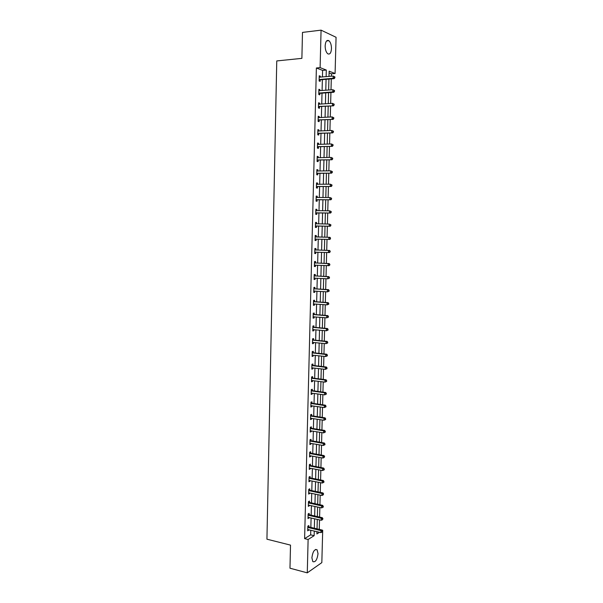 <?xml version="1.0" encoding="UTF-8"?>
<svg xmlns="http://www.w3.org/2000/svg" width="603" height="603" viewBox="0 0 603 603"><rect width="100%" height="100%" fill="white"/><g stroke="black" fill="none" stroke-linecap="round" stroke-linejoin="round"><path stroke-width="0.9" d="M311.887 557.798C312.769 551.579 314.51 548.918 317.095 549.808L318.03 553.637C317.163 559.833 315.422 562.486 312.814 561.612L311.887 557.798M325.16 45.836C325.53 41.441 326.773 39.723 328.884 40.695C330.572 42.225 331.439 44.871 331.477 48.647C331.107 53.034 329.856 54.737 327.738 53.765C326.065 52.25 325.205 49.604 325.16 45.836M322.04 530.112L322.703 530.271L321.829 562.622L307.274 572.85L289.975 568.207L290.51 545.12L266.933 539.188L276.762 60.933L301.884 58.363L302.487 32.404L321.067 30.15L336.067 37.288L335.087 73.506L329.132 71.169L328.997 76.43M331.371 76.219L331.431 73.83L335.087 73.506M319.266 529.374L319.522 519.869M319.598 517.072L319.854 507.507M319.929 504.741L320.185 495.116M320.253 492.38L320.517 482.679M320.585 479.973L320.849 470.212M320.917 467.536L321.18 457.707M321.256 455.054L321.52 445.165M321.587 442.542L321.851 432.585M321.919 429.992L322.19 419.967M322.258 417.412L322.53 407.311M322.597 404.786L322.869 394.626M322.929 392.123L323.208 381.895M323.268 379.43L323.547 369.134M323.615 366.692L323.886 356.328M323.954 353.923L324.233 343.484M324.293 341.11L324.572 330.61M324.64 328.258L324.919 317.691M324.979 315.377L325.266 304.734M325.326 302.45L325.612 291.739M325.673 289.485L325.959 278.699M326.019 276.483L326.313 265.629M326.366 263.443L326.66 252.514M326.72 250.366L327.014 239.368M327.067 237.243L327.361 226.2M327.421 224.06L327.715 213.01M327.776 210.816L328.07 199.774M328.13 197.543L328.424 186.508M328.484 184.224L328.778 173.197M328.839 170.868L329.132 159.84M329.2 157.473L329.494 146.454M329.555 144.034L329.849 133.022M329.916 130.549L330.21 119.545M330.278 117.027L330.572 106.03M330.64 103.467L330.934 92.478M331.002 89.862L331.296 78.88M331.431 73.83L329.087 72.918M322.432 77.003L322.605 70.4L316.379 67.988L304.613 538.63L310.666 534.846L310.786 530.203M310.854 527.391L311.095 517.947M311.171 515.166L311.412 505.661M311.487 502.91L311.728 493.329M311.804 490.616L312.045 480.975M312.12 478.285L312.369 468.576M312.437 465.915L312.686 456.147M312.753 453.509L313.01 443.672M313.078 441.072L313.326 431.168M313.394 428.597L313.65 418.633M313.718 416.085L313.975 406.053M314.042 403.535L314.299 393.435M314.359 390.955L314.623 380.787M314.683 378.33L314.947 368.094M315.015 365.674L315.279 355.371M315.339 352.974L315.603 342.602M315.663 340.243L315.934 329.803M315.995 327.474L316.266 316.967M316.326 314.668L316.598 304.085M316.65 301.817L316.929 291.174M316.982 288.935L317.261 278.217M317.314 276.016L317.593 265.222M317.653 263.051L317.932 252.19M317.985 250.049L318.263 239.12M318.316 237.017L318.603 226.035M318.655 223.909L318.942 212.927M318.995 210.756L319.273 199.781M319.334 197.558L319.613 186.591M319.673 184.322L319.952 173.363M320.012 171.048L320.299 160.097M320.359 157.737L320.638 146.785M320.698 144.381L320.984 133.444M321.045 130.987L321.324 120.057M321.391 117.555L321.67 106.625M321.738 104.078L322.017 93.156M322.085 90.563L322.364 79.649M320.246 77.199L320.276 76.151L319.236 75.767L319.108 80.975L320.14 81.352L320.178 79.95M319.907 90.729L319.929 89.651L318.897 89.297L318.768 94.49L319.801 94.837L319.831 93.435M319.56 104.229L319.59 103.113L318.557 102.789L318.422 107.967L319.454 108.276L319.492 106.882M319.221 117.683L319.243 116.53L318.211 116.236L318.083 121.399L319.115 121.678L319.153 120.291M318.874 131.092L318.904 129.909L317.871 129.645L317.743 134.793L318.776 135.042L318.814 133.655M318.535 144.471L318.565 143.243L317.532 143.017L317.404 148.142L318.437 148.361L318.474 146.981M318.196 157.805L318.226 156.539L317.201 156.343L317.065 161.453L318.098 161.642L318.135 160.27M317.856 171.094L317.887 169.797L316.861 169.631L316.733 174.727L317.758 174.885L317.796 173.513M317.517 184.345L317.555 183.018L316.522 182.875L316.394 187.963L317.427 188.091L317.457 186.719M316.168 197.083L317.186 197.565L317.216 196.194L316.191 196.088L316.062 201.153L317.088 201.251L317.125 199.887M316.846 210.696L316.884 209.331L315.859 209.256L315.731 214.306L316.756 214.374L316.794 213.017M316.515 223.788L316.552 222.432L315.527 222.386L315.399 227.421L316.424 227.459L316.454 226.11M316.183 236.851L316.221 235.494L315.188 235.471L315.067 240.499L316.093 240.507L316.123 239.157M315.851 249.868L315.889 248.519L314.864 248.526L314.736 253.531L315.761 253.516L315.791 252.167M315.52 262.848L315.557 261.498L314.532 261.536L314.404 266.534L315.429 266.488L315.459 265.139M315.188 275.79L315.226 274.448L314.201 274.516L314.073 279.49L315.098 279.415L315.135 278.096M314.864 288.694L314.894 287.352L313.877 287.45L313.748 292.41L314.774 292.312L314.804 291.03M314.532 301.553L314.57 300.226L313.545 300.347L313.424 305.299L314.442 305.163L314.472 303.927M314.208 314.382L314.246 313.055L313.221 313.206L313.1 318.143L314.118 317.977L314.148 316.786M313.884 327.173L313.914 325.846L312.897 326.027L312.769 330.949L313.794 330.761L313.824 329.607M313.56 339.926L313.59 338.607L312.573 338.811L312.452 343.718L313.47 343.499L313.5 342.391M313.236 352.642L313.266 351.323L312.248 351.557L312.128 356.448L313.145 356.207L313.168 355.137M312.912 365.32L312.949 364.001L311.924 364.265L311.804 369.142L312.821 368.87L312.851 367.845M312.588 377.96L312.625 376.649L311.608 376.935L311.487 381.805L312.497 381.503L312.527 380.516M312.271 390.563L312.301 389.252L311.284 389.568L311.163 394.422L312.181 394.091L312.203 393.148M311.947 403.128L311.985 401.824L310.967 402.171L310.846 407.002L311.857 406.648L311.887 405.744M311.63 415.655L311.661 414.359L310.651 414.728L310.53 419.552L311.54 419.168L311.563 418.301M311.314 428.153L311.344 426.856L310.334 427.256L310.213 432.065L311.223 431.65L311.246 430.828M310.997 440.605L311.027 439.316L310.017 439.745L309.897 444.539L310.907 444.102L310.929 443.311M310.681 453.026L310.711 451.745L309.701 452.197L309.58 456.976L310.59 456.509L310.613 455.762M310.364 465.418L310.394 464.129L309.384 464.611L309.264 469.375L310.274 468.885L310.296 468.177M310.048 477.764L310.085 476.483L309.068 476.988L308.947 481.737L309.965 481.224L309.98 480.553M309.738 490.081L309.769 488.799L308.759 489.335L308.638 494.068L309.648 493.533L309.663 492.9M309.422 502.359L309.46 501.085L308.45 501.643L308.329 506.362L309.339 505.796L309.354 505.201M309.113 514.6L309.143 513.334L308.133 513.914L308.012 518.625L309.038 517.472M308.804 526.803L308.834 525.545L307.824 526.148L307.703 530.844L308.728 529.713M307.274 572.85L308.118 539.489L314.14 535.683L314.269 531.024M304.613 538.63L308.118 539.489M316.379 67.988L320.11 67.634L321.067 30.15M326.133 76.679L326.306 70.061L320.11 67.634M314.336 528.213L314.585 518.746M314.66 515.957L314.909 506.422M314.977 503.671L315.233 494.068M315.301 491.339L315.557 481.676M315.625 478.986L315.882 469.255M315.949 466.586L316.206 456.788M316.274 454.149L316.53 444.29M316.598 441.682L316.861 431.756M316.929 429.178L317.186 419.183M317.253 416.635L317.517 406.573M317.585 404.055L317.849 393.925M317.909 391.437L318.18 381.247M318.241 378.782L318.512 368.523M318.572 366.096L318.844 355.762M318.904 353.366L319.175 342.971M319.236 340.605L319.515 330.135M319.575 327.798L319.846 317.261M319.907 314.962L320.185 304.357M320.246 302.08L320.525 291.407M320.585 289.161L320.864 278.42M320.924 276.212L321.203 265.388M321.263 263.217L321.542 252.325M321.603 250.185L321.889 239.225M321.942 237.107L322.228 226.102M322.288 223.969L322.575 212.957M322.628 210.779L322.914 199.781M322.974 197.55L323.261 186.553M323.321 184.284L323.607 173.295M323.668 170.973L323.954 159.991M324.015 157.624L324.301 146.65M324.369 144.238L324.655 133.271M324.716 130.806L325.002 119.846M325.07 117.336L325.356 106.384M325.424 103.829L325.71 92.877M325.778 90.277L326.065 79.332M316.959 531.665L316.899 533.941L319.53 532.276M322.296 530.527L322.703 530.271M328.929 79.083L328.635 90.051M328.567 92.658L328.281 103.633M328.213 106.188L327.919 117.17M327.851 119.68L327.565 130.67M327.497 133.135L327.21 144.125M327.143 146.544L326.856 157.541M326.788 159.908L326.502 170.913M326.434 173.242L326.148 184.254M326.087 186.531L325.793 197.55M325.733 199.774L325.447 210.801M325.386 212.987L325.092 224.014M325.04 226.155L324.746 237.183M324.693 239.301L324.399 250.283M324.346 252.431L324.052 263.338M323.999 265.524L323.713 276.362M323.653 278.571L323.366 289.342M323.306 291.588L323.027 302.284M322.967 304.56L322.688 315.188M322.628 317.495L322.349 328.055M322.281 330.391L322.01 340.883M321.942 343.25L321.67 353.667M321.603 356.072L321.331 366.42M321.263 368.855L320.992 379.136M320.932 381.601L320.66 391.814M320.592 394.309L320.329 404.455M320.261 406.98L319.989 417.057M319.922 419.613L319.658 429.622M319.59 432.208L319.326 442.157M319.258 444.765L318.995 454.647M318.927 457.293L318.67 467.106M318.595 469.775L318.339 479.521M318.271 482.227L318.015 491.912M317.939 494.641L317.683 504.259M317.615 507.017L317.359 516.567M317.291 519.356L317.035 528.846M322.605 70.4L326.306 70.061M310.666 534.846L314.14 535.683M319.228 76.249L320.276 76.151M318.881 89.734L319.929 89.651M318.542 103.181L319.59 103.113M318.203 116.59L319.243 116.53M317.864 129.962L318.904 129.909M317.525 143.288L318.565 143.243M317.193 156.576L318.226 156.539M316.854 169.82L317.887 169.797M316.522 183.033L317.555 183.018M316.191 196.201L317.216 196.194M315.851 209.331L316.884 209.331M315.52 222.417L316.552 222.432M315.067 240.476L316.093 240.507M314.736 253.479L315.761 253.516M314.404 266.436L315.429 266.488M314.08 279.355L315.098 279.415M313.756 292.244L314.774 292.312M313.424 305.088L314.442 305.163M313.1 317.894L314.118 317.977M312.776 330.663L313.794 330.761M312.46 343.393L313.47 343.499M312.135 356.094L313.145 356.207M311.811 368.75L312.821 368.87M311.495 381.367L312.497 381.503M311.178 393.955L312.181 394.091M310.854 406.497L311.857 406.648M310.537 419.01L311.54 419.168M310.221 431.484L311.223 431.65M309.912 443.929L310.907 444.102M309.595 456.328L310.59 456.509M309.279 468.697L310.274 468.885M308.97 481.028L309.965 481.224M308.661 493.322L309.648 493.533M308.344 505.578L309.339 505.796M308.035 517.804L309.022 518.03M307.726 529.992L308.713 530.233M319.53 79.423L320.562 79.8L334.175 78.639L333.158 78.254L319.145 79.573M334.461 77.621L333.158 78.254L333.218 76.061L334.891 76.905L334.492 76.747L334.461 77.621L334.869 77.779L334.891 76.905M319.206 77.176L333.218 76.061L334.492 76.747M320.562 79.8L319.115 80.531M334.175 78.639L334.869 77.779M319.191 92.945L320.223 93.292L333.806 92.259L332.788 91.905L318.799 93.088M334.092 91.279L332.788 91.905L332.848 89.719L334.522 90.548L334.122 90.405L334.092 91.279L334.499 91.422L334.522 90.548M318.859 90.699L332.848 89.719L334.122 90.405M320.223 93.292L318.776 94.008M333.806 92.259L334.499 91.422M318.844 106.429L333.436 105.842L318.459 106.573M333.73 104.899L332.426 105.525L332.487 103.339L334.152 104.161L333.753 104.025L333.73 104.899L334.13 105.028L334.152 104.161M318.52 104.183L332.487 103.339L333.753 104.025M319.876 106.746L318.437 107.447M318.52 104.085L318.964 104.266M333.436 105.842L334.13 105.028M318.505 119.869L333.075 119.386L318.12 120.005M319.537 120.155L318.241 119.944L319.258 120.231L318.098 120.841M333.361 118.474L332.057 119.093L332.117 116.922L333.783 117.721L333.384 117.608L333.361 118.474L333.761 118.587L333.783 117.721M318.18 117.63L332.117 116.922L333.384 117.608M318.18 117.495L318.708 117.713M333.075 119.386L333.761 118.587M318.165 133.271L332.705 132.886L317.781 133.406M332.992 132.012L331.695 132.63L331.756 130.459L333.421 131.243L333.014 131.145L332.992 132.012L333.399 132.11L333.421 131.243M317.841 131.032L331.756 130.459L333.014 131.145M319.198 133.527L317.758 134.19M317.841 130.859L318.452 131.115M332.705 132.886L333.399 132.11M317.826 146.635L332.343 146.341L317.442 146.763M332.63 145.504L331.333 146.114L331.394 143.959L333.052 144.728L332.652 144.637L332.63 145.504L333.029 145.594L333.052 144.728M317.502 144.396L331.394 143.959L332.652 144.637M318.859 146.853L317.419 147.509M317.502 144.185L318.196 144.479M332.343 146.341L333.029 145.594M317.487 159.953L331.982 159.765L317.103 160.074M332.268 158.951L330.972 159.569L331.032 157.413L332.69 158.174L332.291 158.092L332.268 158.951L332.668 159.034L332.69 158.174M317.163 157.722L331.032 157.413L332.291 158.092M318.52 160.149L317.088 160.782M317.17 157.466L317.947 157.813M331.982 159.765L332.668 159.034M317.148 173.234L331.62 173.144L316.763 173.355M331.899 172.36L330.61 172.978L330.67 170.83L332.328 171.569L331.921 171.508L331.899 172.36L332.306 172.428L332.328 171.569M316.824 171.003L330.67 170.83L331.921 171.508M318.18 173.4L316.748 174.018M316.831 170.709L317.691 171.101M331.62 173.144L332.306 172.428M316.816 186.478L331.258 186.478L316.432 186.591M331.537 185.732L330.248 186.342L330.308 184.201L331.967 184.933L331.56 184.88L331.537 185.732L331.944 185.784L331.967 184.933M316.492 184.247L330.308 184.201L331.56 184.88M317.841 186.606L316.417 187.216M316.5 183.915L317.442 184.352M331.258 186.478L331.944 185.784M316.477 199.676L330.896 199.774L316.093 199.789M331.183 199.065L329.894 199.676L329.947 197.543L331.605 198.251L331.183 199.065L331.605 198.251M316.153 197.452L329.947 197.543L331.205 198.214M317.51 199.781L316.085 200.369M330.896 199.774L331.582 199.103M316.145 212.836L330.542 213.032L315.761 212.942M330.821 212.354L329.532 212.957L329.592 210.831L331.243 211.532L330.821 212.354L331.243 211.532M315.821 210.62L329.592 210.831L330.843 211.502M317.17 212.912L315.746 213.485M315.829 210.206L316.937 210.733M330.542 213.032L331.22 212.384M315.814 225.959L330.18 226.253L315.429 226.065M330.459 225.605L329.178 226.208L329.238 224.09L330.889 224.776L330.459 225.605L330.889 224.776M315.49 223.743L329.238 224.09L330.482 224.753M316.839 226.004L315.414 226.562M315.497 223.298L316.696 223.871M330.18 226.253L330.866 225.62M330.504 238.818L330.127 237.966L330.504 238.818L329.826 239.429L315.098 239.142M330.105 238.811L328.823 239.414L328.876 237.303L329.886 237.318L316.56 236.971L315.173 236.346M315.158 236.828L328.876 237.303L330.127 237.966M316.371 239.067L315.09 239.602M330.527 237.974L329.886 237.318M330.15 251.979L330.173 251.134L329.472 252.567L314.766 252.182M329.751 251.986L328.469 252.582L328.522 250.479L329.532 250.464L316.228 249.989L314.841 249.356M314.826 249.876L328.522 250.479L329.773 251.142M315.919 252.114L314.758 252.604M330.173 251.134L329.532 250.464M329.796 265.094L329.818 264.257L329.117 265.667L314.442 265.184M329.396 265.116L328.115 265.712L328.175 263.609L329.178 263.571L315.897 262.976L314.51 262.328M314.495 262.885L328.175 263.609L329.419 264.272M315.505 265.124L314.427 265.569M329.818 264.257L329.178 263.571M329.442 278.179L329.464 277.342L329.065 277.365L329.442 278.179L327.761 278.805L314.11 278.149M329.042 278.209L327.761 278.805L327.821 276.709L328.823 276.641L315.565 275.918L314.186 275.262M314.171 275.857L327.821 276.709L329.065 277.365M315.09 278.096L314.103 278.488M329.464 277.342L328.823 276.641M329.087 291.219L329.11 290.382L328.688 291.257L329.087 291.219L327.414 291.852L313.786 291.076M328.688 291.257L327.414 291.852L327.467 289.764L328.469 289.666L315.233 288.822L313.854 288.159M313.839 288.784L327.467 289.764L328.71 290.42M314.676 291.023L313.779 291.377M329.11 290.382L328.469 289.666M328.733 304.221L328.756 303.384L328.356 303.437L328.334 304.274L328.733 304.221L327.06 304.862L313.454 303.957M328.334 304.274L327.06 304.862L327.12 302.781L328.122 302.653L314.909 301.688L313.53 301.01M313.515 301.681L327.12 302.781L328.356 303.437M314.261 303.912L313.447 304.221M328.756 303.384L328.122 302.653M328.379 317.178L328.401 316.349L327.979 317.246L328.379 317.178L326.713 317.841L313.13 316.809M327.979 317.246L326.713 317.841L326.766 315.761L327.768 315.603L314.578 314.525L313.206 313.831M313.191 314.54L326.766 315.761L328.002 316.417M313.854 316.763L313.123 317.035M328.401 316.349L327.768 315.603M328.032 330.105L328.055 329.276L327.655 329.351L327.633 330.18L328.032 330.105L326.366 330.776L312.806 329.622M327.633 330.18L326.366 330.776L326.419 328.703L327.421 328.514L314.253 327.316L312.882 326.615M312.867 327.354L326.419 328.703L327.655 329.351M313.447 329.57L312.799 329.803M328.055 329.276L327.421 328.514M327.685 342.994L327.708 342.165L327.286 343.077L327.685 342.994L326.019 343.665L312.482 342.391M327.286 343.077L326.019 343.665L326.072 341.607L327.075 341.388L313.929 340.069L312.558 339.361M312.542 340.137L326.072 341.607L327.308 342.255M313.04 342.346L312.482 342.542M327.708 342.165L327.075 341.388M327.331 355.838L327.354 355.016L326.962 355.114L326.939 355.936L327.331 355.838L325.673 356.524L312.158 355.129M326.939 355.936L325.673 356.524L325.726 354.466L326.728 354.225L313.605 352.785L312.233 352.069M312.218 352.876L325.726 354.466L326.962 355.114M312.633 355.077L312.158 355.235M327.354 355.016L326.728 354.225M326.984 368.652L327.007 367.83L326.607 367.943L326.592 368.757L326.984 368.652L325.326 369.345L311.834 367.83M326.592 368.757L325.326 369.345L325.379 367.295L326.381 367.023L313.281 365.471L311.917 364.732M311.894 365.584L325.379 367.295L326.607 367.943M312.226 367.77L311.834 367.898M327.007 367.83L326.381 367.023M326.638 381.42L326.66 380.606L326.246 381.541L326.638 381.42L324.979 382.129L311.517 380.485M326.246 381.541L324.979 382.129L325.04 380.078L326.035 379.784L312.957 378.111L311.593 377.365M311.57 378.247L325.04 380.078L326.268 380.727M326.66 380.606L326.035 379.784M326.298 394.158L326.321 393.344L325.921 393.473L325.899 394.287L326.298 394.158L324.64 394.867L311.193 393.111M325.899 394.287L324.64 394.867L324.693 392.832L325.688 392.5L312.633 390.714L311.276 389.96M311.254 390.88L324.693 392.832L325.921 393.473M326.321 393.344L325.688 392.5M325.952 406.852L325.974 406.038L325.575 406.181L325.552 406.995L325.952 406.852L324.301 407.575L310.877 405.698M325.552 406.995L324.301 407.575L324.354 405.54L325.349 405.186L312.316 403.286L310.96 402.525M310.937 403.475L324.354 405.54L325.575 406.181M325.974 406.038L325.349 405.186M325.612 419.515L325.628 418.701L325.236 418.859L325.213 419.665L325.612 419.515L323.954 420.246L310.56 418.248M325.213 419.665L323.954 420.246L324.015 418.218L325.009 417.834L312 415.821L310.643 415.045M310.613 416.032L324.015 418.218L325.236 418.859M325.628 418.701L325.009 417.834M325.266 432.132L325.288 431.326L324.889 431.492L324.866 432.298L325.266 432.132L323.615 432.879L310.244 430.768M324.866 432.298L323.615 432.879L323.668 430.859L324.663 430.444L311.676 428.318L310.326 427.535M310.296 428.552L323.668 430.859L324.889 431.492M325.288 431.326L324.663 430.444M324.927 444.72L324.949 443.914L324.55 444.094L324.527 444.901L324.927 444.72L323.276 445.474L309.927 443.243M324.527 444.901L323.276 445.474L323.336 443.454L324.324 443.017L311.359 440.778L310.01 439.979M309.98 441.034L323.336 443.454L324.55 444.094M324.949 443.914L324.324 443.017M309.663 453.486L322.997 456.019L322.937 458.031L309.61 455.687M309.693 452.393L311.042 453.2L323.984 455.551L322.997 456.019L324.21 456.652L324.188 457.458L324.61 456.463L324.21 456.652M324.61 456.463L323.984 455.551M322.937 458.031L324.188 457.458M309.354 465.893L322.658 468.546L322.605 470.551L309.294 468.086M309.384 464.77L310.726 465.591L323.653 468.056L322.658 468.546L323.871 469.179L323.849 469.978L324.248 469.782L324.271 468.983L323.871 469.179M324.271 468.983L323.653 468.056M322.605 470.551L323.849 469.978M309.038 478.269L322.319 481.036L322.266 483.033L308.985 480.455M309.068 477.116L310.409 477.938L323.314 480.516L322.319 481.036L323.532 481.669L323.51 482.468L323.909 482.257L323.932 481.458L323.532 481.669M323.932 481.458L323.314 480.516M322.266 483.033L323.51 482.468M308.728 490.608L321.987 493.488L321.934 495.478L308.668 492.794M308.759 489.425L310.1 490.254L322.974 492.945L321.987 493.488L323.2 494.121L323.178 494.912L323.592 493.902L323.2 494.121M323.592 493.902L322.974 492.945M321.934 495.478L323.178 494.912M308.412 502.917L321.655 505.909L321.595 507.892L308.359 505.088M308.442 501.696L309.784 502.54L322.643 505.337L321.655 505.909L322.861 506.535L322.839 507.327L323.238 507.1L323.261 506.301L322.861 506.535M323.261 506.301L322.643 505.337M321.595 507.892L322.839 507.327M308.103 515.181L321.316 518.286L321.263 520.268L308.05 517.351M308.133 513.929L309.475 514.781L322.311 517.691L321.316 518.286L322.53 518.912L322.507 519.703L322.922 518.67L322.53 518.912M322.922 518.67L322.311 517.691M321.263 520.268L322.507 519.703M307.794 527.414L320.984 530.632L320.932 532.607L307.741 529.577M307.839 526.14L309.158 526.992L321.972 530.007L320.984 530.632L322.19 531.258L322.175 532.042L322.59 531.002L322.19 531.258M322.59 531.002L321.972 530.007M320.932 532.607L322.175 532.042M319.251 79.513L320.291 79.89M318.912 93.028L319.944 93.375M318.565 106.512L319.605 106.829M317.887 133.346L318.919 133.602M317.547 146.702L318.58 146.928M317.208 160.021L318.241 160.217M316.877 173.302L317.902 173.46M316.598 184.299L317.02 184.352M316.537 186.538L317.57 186.674M316.258 197.505L316.831 197.565M316.206 199.736L317.231 199.842M315.927 210.666L316.824 210.733M315.874 212.897L316.899 212.972M315.595 223.796L316.62 223.841M315.535 226.019L316.567 226.057M315.263 236.881L316.289 236.904M315.535 236.949L316.56 236.971M315.203 239.097L316.228 239.112M314.932 249.928L315.957 249.921M315.203 250.004L316.228 249.989M314.879 252.137L315.904 252.122M314.6 262.938L315.625 262.9M314.872 263.014L315.897 262.976M314.547 265.139L315.218 265.109M314.276 275.91L315.294 275.842M314.54 275.986L315.565 275.918M314.216 278.104L314.691 278.073M313.944 288.845L314.97 288.747M314.216 288.92L315.233 288.822M313.62 301.741L314.638 301.613M313.884 301.817L314.909 301.688M313.289 314.593L314.314 314.442M313.56 314.676L314.578 314.525M312.965 327.414L313.99 327.233M313.236 327.497L314.253 327.316M312.64 340.19L313.666 339.986M312.912 340.28L313.929 340.069M312.324 352.936L313.341 352.702M312.588 353.026L313.605 352.785M312 365.644L313.017 365.38M312.264 365.735L313.281 365.471M311.676 378.315L312.693 378.021M311.939 378.405L312.957 378.111M311.359 390.94L312.369 390.623M311.623 391.038L312.633 390.714M311.035 403.535L312.053 403.188M311.299 403.633L312.316 403.286M310.718 416.093L311.736 415.723M310.982 416.191L312 415.821M310.402 428.612L311.412 428.213M310.666 428.718L311.676 428.318M310.085 441.102L311.095 440.672M310.349 441.208L311.359 440.778M309.769 453.546L310.779 453.094M310.032 453.652L311.042 453.2M309.452 465.961L310.47 465.478M309.716 466.066L310.726 465.591M309.143 478.337L310.153 477.832M309.399 478.45L310.409 477.938M308.826 490.676L309.836 490.149M309.09 490.789L310.1 490.254M308.517 502.985L309.527 502.427M308.774 503.098L309.784 502.54M308.201 515.256L309.211 514.668M308.465 515.369L309.475 514.781M307.892 527.489L308.902 526.879M308.156 527.61L309.158 526.992M317.095 549.808L315.603 549.439M328.884 40.695L326.585 40.951M319.326 79.475L320.359 79.852M318.957 93.005L319.997 93.352M318.595 106.497L319.628 106.814"/></g></svg>
